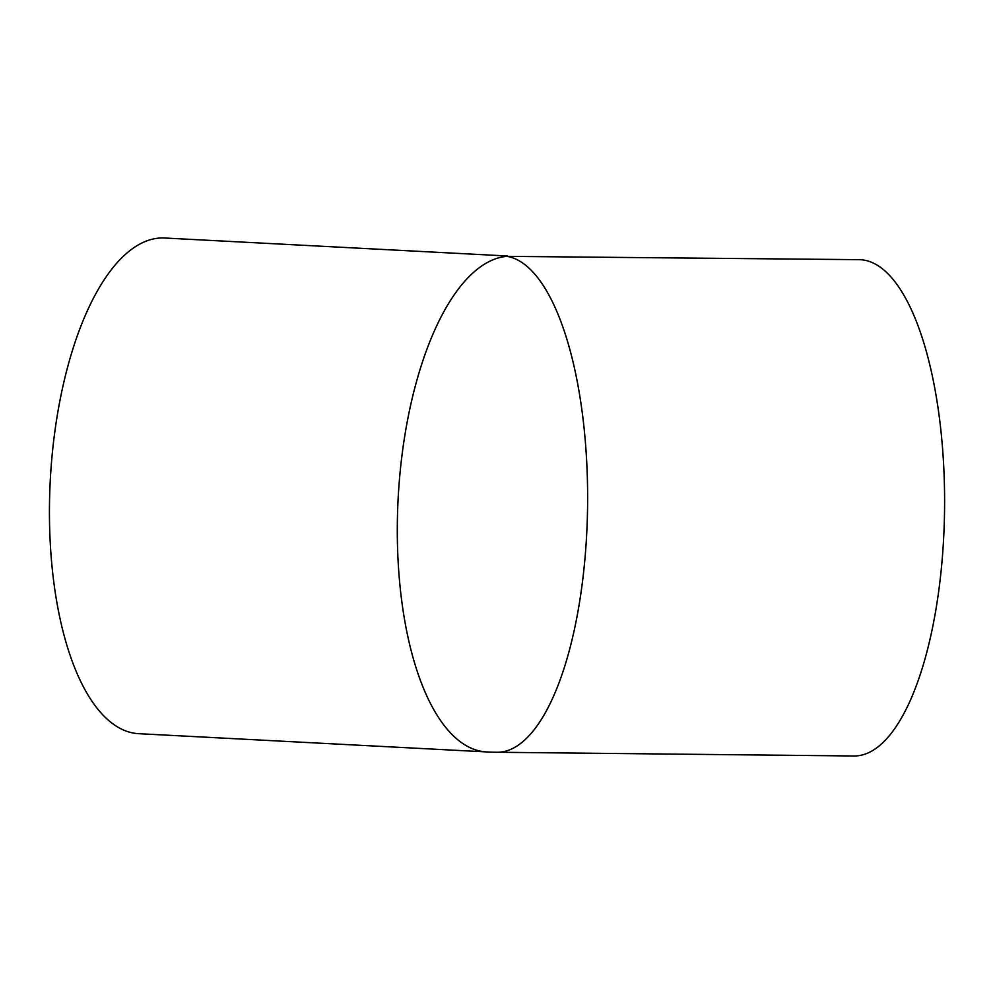 <?xml version="1.0" encoding="UTF-8"?>
<svg xmlns="http://www.w3.org/2000/svg" width="994" height="994" viewBox="0 0 994 994"><rect width="100%" height="100%" fill="white"/><g stroke="black" fill="none" stroke-linecap="round" stroke-linejoin="round"><path stroke-width="1.49" d="M506.94 256.353A248.177 88.019 90.6 0 1 587.33 518.446A248.177 88.019 90.6 0 1 497 752.259L853.97 755.987A248.177 88.019 -89.4 0 0 944.3 522.173A248.177 88.019 -89.4 0 0 859.151 259.67L506.94 256.353A248.177 101.599 93 0 0 397.563 512.519A248.177 101.599 93 0 0 486.588 751.924L138.725 733.684A248.177 101.599 93 0 1 49.7 494.279A248.177 101.599 93 0 1 164.731 238.013L507.387 255.992M486.588 751.924A248.177 248.177 0 0 0 497 752.259"/></g></svg>

